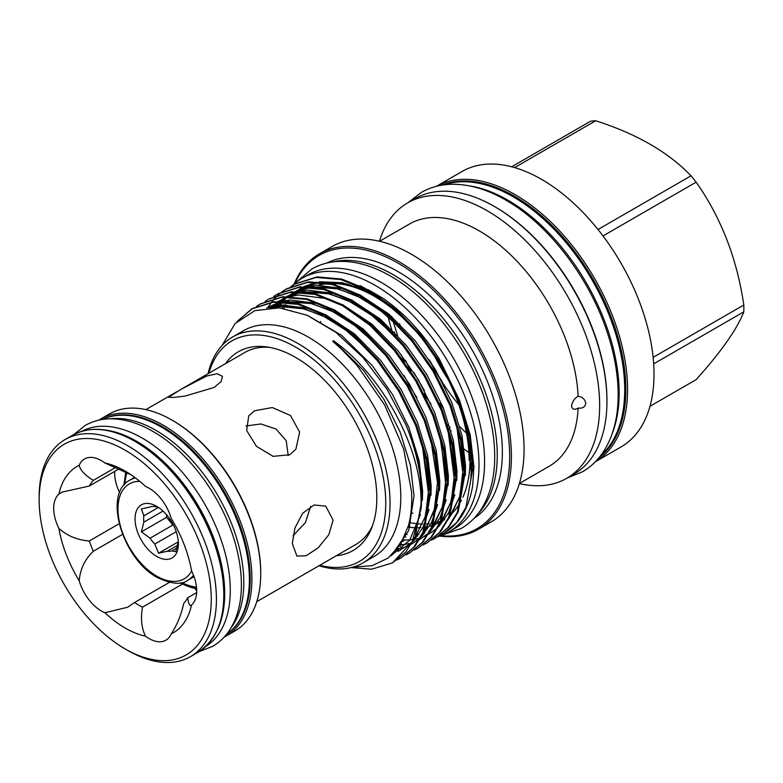 <?xml version="1.0" encoding="UTF-8"?>
<svg xmlns="http://www.w3.org/2000/svg" width="783" height="783" viewBox="0 0 783 783"><rect width="100%" height="100%" fill="white"/><g stroke="black" fill="none" stroke-linecap="round" stroke-linejoin="round"><path stroke-width="1.17" d="M102.69 429.701A124.194 71.703 60 0 1 136.888 441.446A124.194 71.703 60 0 1 217.772 629.033M81.765 431.296A124.194 71.703 60 0 1 142.467 438.216A124.194 71.703 60 0 1 223.224 546.397A124.194 71.703 60 0 1 205.929 646.347M226.532 634.328A124.194 71.703 -120 0 0 241.888 533.947A124.194 71.703 -120 0 0 161.582 427.185A124.194 71.703 -120 0 0 102.485 419.463A124.125 71.664 -120 0 1 162.433 426.735A124.125 71.664 -120 0 1 242.965 534.26A124.125 71.664 -120 0 1 226.512 634.347M231.063 627.77A124.194 71.703 -120 0 0 232.522 526.264A124.194 71.703 -120 0 0 155.993 430.405A124.194 71.703 -120 0 0 110.432 418.817M319.033 284.875A133.785 77.243 60 0 1 326.883 283.358M329.349 283.143A133.785 77.243 60 0 1 375.38 295.915A133.785 77.243 60 0 1 391.118 306.515M292.548 285.443A146.538 84.603 60 0 1 302.121 278.239A146.538 84.603 60 0 1 375.38 285.501A146.538 84.603 60 0 1 471.112 414.628A146.538 84.603 60 0 1 448.649 532.058A146.538 84.603 60 0 1 437.746 536.707M437.589 536.746A146.538 84.603 60 0 1 434.878 537.461M405.907 537.109A146.538 84.603 60 0 1 404.547 536.795M302.121 278.239L307.699 275.019A146.538 84.603 60 0 1 380.969 282.272A146.538 84.603 60 0 1 476.7 411.408A146.538 84.603 60 0 1 454.238 528.828L448.649 532.058M444.558 519.511A133.785 77.243 60 0 1 441.436 520.842M440.623 521.145A133.785 77.243 60 0 1 437.599 522.124M435.368 522.701A133.785 77.243 60 0 1 433.939 523.015M433.175 523.161A133.785 77.243 60 0 1 431.032 523.514M428.986 523.768A133.785 77.243 60 0 1 426.715 523.954M425.952 523.993A133.785 77.243 60 0 1 424.543 524.042M422.575 524.052A133.785 77.243 60 0 1 419.492 523.935M418.729 523.886A133.785 77.243 60 0 1 417.926 523.817M415.979 523.621A133.785 77.243 60 0 1 409.235 522.486M455.197 392.577A133.785 77.243 60 0 1 462.89 497.176M461.363 500.357A133.785 77.243 60 0 1 450.372 515.038M444.627 519.55A133.785 77.243 60 0 1 442.278 521.008L441.416 521.507A133.785 77.243 60 0 1 441.074 521.703M409.979 526.793A133.785 77.243 60 0 1 408.207 526.548M158.577 507.413L154.799 506.562A24.596 14.202 -120 0 0 150.072 506.983L141.4 508.95L143.847 515.84A24.596 14.202 -120 0 0 143.847 522.134L141.4 531.853L150.072 538.195A24.596 14.202 -120 0 0 154.799 544.058L158.577 553.219L167.249 551.252A24.596 14.202 -120 0 0 171.966 550.831L175.754 551.682L178.201 541.973A24.596 14.202 -120 0 0 178.299 541.219M156.727 556.429A30.664 17.706 60 0 1 135.048 518.865A30.664 17.706 60 0 1 156.727 506.347A30.664 17.706 60 0 1 178.416 543.911A30.664 17.706 60 0 1 156.727 556.429M180.315 582.885A77.037 44.474 -120 0 0 196.102 588.61A77.037 44.474 -120 0 0 196.631 588.708M176.224 531.686L154.799 544.058M150.072 538.195L172.837 525.05A24.596 14.202 -120 0 1 169.011 517.837M163.03 511.064L143.847 522.134M143.847 515.84L158.45 507.413M214.082 387.468L185.17 396.051L173.327 397.451L168.648 397.196L180.883 389.396L206.692 376.036L217.243 373.726L222.431 376.329L221.139 381.566L214.082 387.468M181.666 388.945L244.962 352.399A110.892 64.02 60 0 1 269.626 347.388M131.123 474.831L104.902 462.978A33.708 19.458 -120 0 0 101.369 460.639A33.708 19.458 -120 0 0 84.525 458.975A33.708 19.458 -120 0 0 79.2 465.278C80.199 470.191 84.907 475.212 93.324 480.341A77.282 44.621 -120 0 0 89.321 486.037L119.143 468.821M125.211 471.121L125.202 471.121A96.103 55.485 -120 0 0 104.902 462.978M115.864 467.324L93.324 480.341M79.2 465.278A96.103 55.485 -120 0 0 58.891 494.161A33.708 19.458 -120 0 0 58.891 528.437A96.103 55.485 -120 0 0 79.2 580.771A33.708 19.458 -120 0 0 104.902 612.746A96.103 55.485 -120 0 0 145.511 636.197A33.708 19.458 -120 0 0 165.888 640.2A33.708 19.458 -120 0 0 171.213 633.897A96.103 55.485 -120 0 0 191.522 605.005A33.708 19.458 -120 0 0 191.522 570.738A96.103 55.485 -120 0 0 171.213 518.395A33.708 19.458 -120 0 0 149.034 488.161A33.708 19.458 -120 0 0 145.511 486.429A96.103 55.485 -120 0 0 125.202 471.121L125.202 471.121M127.786 650.438A125.349 72.369 60 0 1 127.776 650.438L125.202 648.95A121.698 70.264 -120 0 0 211.263 599.269A121.698 70.264 -120 0 0 125.202 450.215A121.698 70.264 -120 0 0 39.15 499.906A121.698 70.264 -120 0 0 125.202 648.95L127.776 650.438A125.349 72.369 60 0 0 190.455 656.653A125.349 72.369 60 0 0 209.668 556.214A125.349 72.369 60 0 0 127.786 445.752A125.349 72.369 60 0 0 65.106 439.547A125.349 72.369 60 0 0 39.15 496.931L39.15 499.906M260.729 573.185A124.125 71.664 60 0 0 260.729 572.696A124.125 71.664 60 0 0 172.955 420.667L172.094 420.168A125.349 72.369 -120 0 0 109.424 413.962L100.625 419.042A125.349 72.369 60 0 1 163.295 425.247A125.349 72.369 60 0 1 245.177 535.709A125.349 72.369 60 0 1 225.964 636.148L224.075 637.176M599.005 457.722A157.804 91.112 -120 0 0 625.842 389.396A157.804 91.112 -120 0 0 560.902 234.841A157.804 91.112 -120 0 0 441.671 185.209M436.376 186.325A159.018 91.807 60 0 1 558.641 229.889A159.018 91.807 60 0 1 627.565 389.396A159.018 91.807 60 0 1 595.383 461.745M514.607 167.582L595.706 120.768A142.105 82.049 -120 0 0 590.588 121.218L511.681 166.779M595.706 120.768C636.54 133.795 668.32 152.137 691.027 175.803L598.016 229.497M603.008 235.928L696.146 182.165A142.105 82.049 -120 0 0 691.027 175.803M696.146 182.165C721.104 217.674 736.989 258.625 743.811 305.008L653.13 357.361M653.678 363.86L743.811 311.83A142.105 82.049 -120 0 0 743.85 308.443A142.105 82.049 -120 0 0 743.811 305.008M436.346 186.334L462.058 171.487A159.018 91.807 60 0 1 584.598 214.092A159.018 91.807 60 0 1 654.011 374.117A159.018 91.807 60 0 1 621.076 446.917L595.364 461.764M320.59 322.126A139.824 80.727 60 0 1 320.59 321.5M379.579 241.262L409.46 224.016A139.824 80.727 60 0 1 514.813 258.997A139.824 80.727 60 0 1 578.108 396.169C574.487 398.361 572.295 401.659 571.541 406.064L571.59 406.759M571.541 406.064C572.295 409.48 574.487 410.145 578.108 408.07C582.63 408.569 585.185 407.003 585.753 403.353L585.704 402.619M585.753 403.353C585.185 399.496 582.64 397.108 578.108 396.169M379.461 241.242A159.018 91.807 60 0 1 407.698 202.875A159.018 91.807 60 0 1 530.238 245.48A159.018 91.807 60 0 1 599.651 405.506A159.018 91.807 60 0 1 566.716 478.305A159.018 91.807 60 0 1 519.374 483.571M208.063 373.697A130.418 75.295 60 0 1 232.629 336.974L243.356 330.778A130.418 75.295 60 0 1 343.854 365.72A130.418 75.295 60 0 1 400.788 496.96A130.418 75.295 60 0 1 373.775 556.664L363.038 562.869A130.418 75.295 60 0 1 318.955 565.766M222.01 345.538L235.096 323.575L254.769 310.655L279.335 307.856L307.151 315.275L335.682 332.227L363.106 357.606L386.978 389.131L405.721 424.445A145.139 83.801 60 0 1 421.616 496.96A145.139 83.801 60 0 1 421.088 508.666L421 496.96C418.983 443.785 381.076 374.636 333.401 340.625L332.824 341.359L341.065 348.729L357.028 365.358L384.619 404.899L403.597 448.845L411.584 491.822L411.741 496.96C411.858 507.394 410.762 516.937 408.472 525.589L400.465 544.488L388.114 558.064L371.954 565.747L353.016 567.098M459.895 401.102L439.439 359.289C423.407 333.705 404.694 313.445 383.308 298.489L359.955 285.55M465.386 420.079L471.914 462.469L470.759 480.419L471.865 458.28L469.82 437.942M290.855 286.578L295.504 283.671L317.105 276.908L341.75 279.042L369.136 290.248L396.531 309.804L421.166 335.339L442.434 365.671L459.445 399.986L470.201 434.868L473.911 466.766L472.687 485.597A145.139 83.801 60 0 1 444.069 533.086A145.139 83.801 60 0 1 444.059 533.096L440.271 535.014M232.629 336.974A130.418 75.295 60 0 1 333.118 371.915A130.418 75.295 60 0 1 390.051 503.166A130.418 75.295 60 0 1 363.038 562.869M294.604 284.19L316.205 277.427L340.84 279.57L368.235 290.767L395.63 310.322L420.265 335.858L441.524 366.19L458.544 400.505L469.301 435.387L473.01 467.285L465.924 507.374L456.636 522.545L444.039 533.106M295.504 283.671L291.335 286.363M421.088 508.666L412.259 541.611L392.508 562.86L406.005 551.78L415.293 536.609L422.389 496.52C422.213 474.576 416.664 450.558 405.721 424.445M237.034 321.617L251.656 308.982L273.257 302.218L297.902 304.362L325.297 315.559L352.683 335.114L377.328 360.65L398.586 390.981L415.607 425.306L426.353 460.179L430.073 492.076L422.986 532.166L413.688 547.337L401.102 557.897L397.147 559.933M401.092 557.897L414.599 546.818L423.887 531.647L430.973 491.558L427.254 459.66L416.507 424.778L399.487 390.463L378.228 360.131L353.583 334.595L326.198 315.04L298.803 303.833L274.167 301.7L252.566 308.463L238.962 319.865M256.501 306.417L260.25 304.029L281.851 297.266L306.486 299.4L333.881 310.597L361.276 330.162L385.911 355.688L407.17 386.029L424.19 420.344L434.947 455.217L438.656 487.124L431.57 527.213L422.282 542.384L409.685 552.935L405.731 554.971M409.685 552.935L423.182 541.865L432.47 526.685L439.566 486.605L435.847 454.698L425.1 419.825L408.08 385.51L386.812 355.169L362.177 329.633L334.781 310.078L307.396 298.881L282.751 296.747L260.7 303.765M265.094 301.455L268.833 299.067L290.434 292.304L315.079 294.437L342.465 305.644L369.86 325.199L394.505 350.735L415.763 381.067L432.784 415.381L443.53 450.264L447.25 482.162L440.163 522.251L430.865 537.422L418.269 547.983L414.324 550.018M418.269 547.983L431.776 536.903L441.064 521.732L448.15 481.643L444.431 449.736L433.684 414.863L416.664 380.548L395.405 350.207L370.76 324.681L343.375 305.125L315.98 293.919L291.345 291.785L269.293 298.812M273.678 296.493L277.427 294.105L299.028 287.351L323.663 289.485L351.058 300.682L378.453 320.237L403.088 345.773L424.347 376.114L441.367 410.429L452.124 445.302L455.833 477.209L448.747 517.299L439.459 532.469L426.862 543.02L422.908 545.056M426.862 543.02L440.359 531.941L449.648 516.77L456.734 476.681L453.024 444.783L442.278 409.901L425.257 375.586L403.989 345.254L379.354 319.718L351.959 300.163L324.573 288.966L299.928 286.823L277.877 293.85M282.272 291.54L286.01 289.152L307.611 282.389L332.256 284.523L359.642 295.729L387.037 315.285L411.682 340.82L432.94 371.152L449.961 405.467L460.707 440.34L464.427 472.247L457.341 512.336L448.042 527.507L435.446 538.068L431.502 540.104M435.446 538.068L448.953 526.988L458.241 511.818L465.327 471.728L461.608 439.821L450.861 404.948L433.841 370.633L412.582 340.292L387.937 314.766L360.552 295.201L333.157 284.004L308.522 281.87L286.921 288.624L282.741 291.315M282.32 291.628L278.817 294.437M278.415 294.79L275.136 297.99M274.764 298.392L271.711 301.984M271.368 302.434L268.05 307.239M392.508 562.86L371.602 569.221L351.175 567.577M320.267 284.836A133.785 77.243 60 0 1 328.371 283.642M331.14 283.524A133.785 77.243 60 0 1 469.125 460.257M332.599 261.972A147.449 85.132 60 0 1 440.819 315.608A147.449 85.132 60 0 1 497.254 455.177A147.449 85.132 60 0 1 477.982 513.785M326.638 263.108A147.449 85.132 60 0 1 439.449 305.39A147.449 85.132 60 0 1 502.363 452.231A147.449 85.132 60 0 1 474.018 518.385M294.173 283.955A159.018 91.807 60 0 1 319.454 253.819A159.018 91.807 60 0 1 441.994 296.424A159.018 91.807 60 0 1 511.407 456.45A159.018 91.807 60 0 1 478.472 529.249A159.018 91.807 60 0 1 439.733 536.081M319.454 253.819L332.119 246.508A159.018 91.807 60 0 1 454.659 289.113A159.018 91.807 60 0 1 524.072 449.139A159.018 91.807 60 0 1 491.137 521.938L478.472 529.249M494.934 206.781A157.804 91.112 60 0 1 495.365 207.035A157.804 91.112 60 0 1 606.952 400.299L606.952 401.288A159.018 91.807 -120 0 0 494.504 206.536A159.018 91.807 -120 0 0 415 198.657L407.698 202.875M440.76 535.719A157.804 91.112 -120 0 0 509.684 456.45A157.804 91.112 -120 0 0 419.845 278.21A157.804 91.112 -120 0 0 294.995 283.24M225.494 363.645A114.749 66.252 60 0 1 266.729 346.918A114.749 66.252 60 0 1 376.819 498.008A114.749 66.252 60 0 1 371.485 528.359A114.749 66.252 60 0 1 336.377 555.715M372.522 525.618A110.892 64.02 60 0 1 355.854 544.469L292.431 581.084M319.787 565.287A127.375 73.543 -120 0 0 385.755 503.166A127.375 73.543 -120 0 0 307.846 355.13A127.375 73.543 -120 0 0 208.904 373.217M468.988 185.796A157.442 90.897 60 0 1 507.815 200.135A157.442 90.897 60 0 1 612.149 433.762M444.137 184.837A157.442 90.897 60 0 1 513.403 196.915A157.442 90.897 60 0 1 613.657 327.48A157.442 90.897 60 0 1 600.551 455.765M293.008 535.807L305.419 522.643L310.675 506.395M333.088 520.108L328.811 534.73L318.221 547.787L306.104 555.783L296.933 556.096L292.294 543.656L294.907 528.104L302.561 513.335L314.091 504.986L325.777 506.131L333.088 520.108M254.465 410.781L272.288 407.551L290.444 415.46L299.644 432.108L295.896 449.119L289.798 454.737L273.11 456.362L256.452 446.33L246.655 430.513L248.7 415.939L254.465 410.781M288.222 455.549L286.206 440.731L275.959 428.967L260.817 423.955L245.921 425.981M256.755 601.677L291.775 581.466M171.213 633.897C177.056 625.04 181.216 614.89 183.711 603.458A77.282 44.621 -120 0 0 187.714 597.772L196.65 592.604M169.353 582.405L134.519 602.519A77.282 44.621 -120 0 0 138.513 604.995A77.282 44.621 -120 0 0 142.516 607.138L182.488 584.059M119.143 523.739L89.321 540.965A77.282 44.621 -120 0 0 93.324 551.271L122.54 534.398M448.013 379.285A145.354 83.918 60 0 1 434.095 355.179M429.231 359.808A145.354 83.918 -120 0 0 458.818 404.733M450.098 427.508A157.804 91.112 60 0 1 447.67 424.826M430.944 403.891A157.804 91.112 60 0 1 423.955 393.663M410.938 371.387A157.804 91.112 60 0 1 405.477 360.317M395.376 335.349A157.804 91.112 60 0 1 394.24 331.963M389.709 316.322A157.804 91.112 60 0 1 389.229 314.365M387.047 312.564A159.018 91.807 -120 0 0 387.468 314.355M387.879 316.019A159.018 91.807 -120 0 0 392.586 332.374M400.945 354.366A159.018 91.807 -120 0 0 404.224 361.648M448.874 428.702A159.018 91.807 -120 0 0 451.096 431.081M566.716 478.305L574.017 474.087A159.018 91.807 -120 0 0 606.952 401.288M466.482 433.107A145.354 83.918 60 0 1 459.846 426.745M443.57 408.491A145.354 83.918 60 0 1 439.459 403.186M400.465 326.687A145.354 83.918 60 0 1 399.633 323.81M412.954 513.286A133.785 77.243 60 0 1 410.928 512.591M440.183 522.192A133.785 77.243 60 0 1 436.385 524.003M433.87 524.972A133.785 77.243 60 0 1 433.077 525.246M432.285 525.501A133.785 77.243 60 0 1 429.485 526.284M427.322 526.763A133.785 77.243 60 0 1 425.678 527.067M424.924 527.184A133.785 77.243 60 0 1 422.967 527.439M420.951 527.625A133.785 77.243 60 0 1 418.474 527.752M417.711 527.762A133.785 77.243 60 0 1 408.041 527.145M578.108 408.07A139.824 80.727 60 0 1 549.284 466.208L519.403 483.454M468.9 452.594A139.824 80.727 60 0 1 463.233 448.434M416.889 397.529A139.824 80.727 60 0 1 403.999 375.488M743.811 311.83C737.116 329.066 721.231 351.675 696.146 379.638L649.968 406.299M430.484 361.707A157.804 91.112 -120 0 0 442.131 381.634M225.964 636.148L234.773 631.069A125.349 72.369 -120 0 0 260.729 573.685A125.349 72.369 -120 0 0 172.103 420.168A125.349 72.369 -120 0 0 172.094 420.168L172.955 420.667M114.729 471.366A33.708 19.458 -120 0 0 119.623 492.732M58.891 528.437C67.309 535.915 77.458 540.084 89.321 540.965M89.321 486.037L61.965 492.145L58.891 494.161M104.902 612.746L127.629 607.256L134.519 602.519M93.324 551.271C84.946 559.199 80.238 569.035 79.2 580.771M194.918 588.385A33.708 19.458 -120 0 0 196.699 590.95M142.516 607.138C140.5 618.443 141.498 628.132 145.511 636.197M187.714 597.772C188.654 604.27 189.926 606.688 191.522 605.005L190.993 605.562M176.938 547.963L171.966 550.831M167.249 551.252L177.624 545.271M178.211 541.885L158.577 553.219M166.603 514.793L166.603 517.299L172.837 525.05M166.603 517.299L141.4 531.853M139.775 481.359A54.81 31.643 -120 0 0 118.967 519.628A54.81 31.643 -120 0 0 156.727 576.141A54.81 31.643 -120 0 0 191.639 570.973M193.509 575.27A57.844 33.395 60 0 1 187.803 580.242C181.92 585.097 171.78 584.196 157.354 577.531C122.686 559.316 102.514 493.633 129.958 480.048A57.844 33.395 60 0 1 135.43 477.914M181.744 582.611A74.454 42.987 -120 0 0 196.504 587.172M72.496 435.279C90.28 425.668 111.372 427.714 135.772 441.426C173.552 462.596 209.453 513.834 220.14 561.763C229.399 606.032 221.961 636.246 197.845 652.386A125.349 72.369 -120 0 0 217.057 551.946A125.349 72.369 -120 0 0 135.165 441.495A125.349 72.369 -120 0 0 72.496 435.279L65.106 439.547M271.055 307.631L279.257 306.212L299.488 307.494L321.95 315.285L344.96 329.389L366.708 348.601M422.438 444.871L428.976 487.261L425.521 516.124L414.246 538.919M266.827 307.944L282.565 302.023M285.061 301.592L308.081 302.532L330.534 310.322L353.544 324.436L375.302 343.649M431.032 439.919L437.57 482.299L434.115 511.162L422.84 533.957M397.157 550.038L396.335 550.214M439.615 434.957L446.153 477.346L442.698 506.2L431.423 529.005M400.524 545.966L399.428 546.084M272.347 307.602L278.327 301.944M278.983 301.426L285.805 297.011L279.629 301.416M286.823 296.493L299.742 292.098M302.238 291.677L325.248 292.617L347.711 300.408L370.721 314.512L392.479 333.734M448.209 429.994L454.747 472.384L451.292 501.247L440.017 524.042M414.334 540.123L413.581 540.29M403.588 541.376L402.286 541.386M276.908 307.68L278.728 305.262M282.056 301.445L286.921 296.982M287.576 296.473L294.398 292.049M295.406 291.53L308.336 287.146M310.822 286.715L333.842 287.655L356.294 295.455L379.315 309.559L401.062 328.772M456.792 425.042L463.33 467.422L459.875 496.285L448.6 519.08M422.918 535.161L422.164 535.327M417.701 536.052L415.44 536.267M282.086 308.15L284.141 304.734M290.64 296.483L292.186 294.937M298.46 289.837L302.982 287.097M304 286.568L316.919 282.183M319.415 281.763L342.425 282.702L364.888 290.493L387.898 304.597L409.656 323.81M333.401 340.625L363.645 370.545L383.944 399.477L400.201 432.196L410.468 465.464L414.031 495.884L408.697 530.61L391.803 555M307.807 315.569L341.584 335.339L372.238 365.583L392.537 394.515L408.785 427.244L419.062 460.502L422.624 490.931L422.37 500.298M420.442 514.578L409.685 540.231L390.952 555.764M268.638 307.778L281.489 304.93L311.291 308.776M325.366 314.58L354.542 333.92L380.822 360.63L401.121 389.552L417.378 422.282L427.645 455.54L431.208 485.969L430.963 495.336M429.035 509.616L422.869 527.625L412.876 541.63M411.594 542.864L397.989 551.467M395.17 552.504L393.966 552.876M268.344 307.083L279.883 301.944M281.694 301.435L290.072 299.967L319.875 303.814M333.959 309.618L363.136 328.968L389.415 355.668L409.715 384.6L425.962 417.329L436.239 450.587L439.801 481.016L439.547 490.383M437.619 504.653L431.462 522.672L421.469 536.668M420.177 537.901L411.408 544.214M410.546 544.684L406.573 546.514M403.754 547.542L401.787 548.139M400.475 548.491L397.157 549.196M269.528 307.709L270.282 307.034M278.063 301.455L288.467 296.982M290.287 296.473L298.666 295.005L328.469 298.861M342.543 304.665L371.719 324.005L397.999 350.706L418.298 379.638L434.555 412.367L444.822 445.625L448.385 476.054L448.14 485.421M446.212 499.701L440.046 517.71L430.053 531.706M428.771 532.939L420.001 539.262M419.13 539.722L415.166 541.552M411.613 542.815L410.37 543.187M409.059 543.529L405.3 544.322M404.517 544.439L400.191 544.919M274.902 305.967L276.497 304.303M286.656 296.493L297.06 292.02M298.871 291.521L307.249 290.053L337.052 293.899M351.136 299.703L380.313 319.043L406.592 345.753L426.892 374.685L443.139 407.405L453.416 440.672L456.969 471.092L456.724 480.468M454.796 494.739L448.639 512.757L438.646 526.753M437.354 527.987L428.585 534.3M427.724 534.769L423.75 536.6M420.197 537.862L418.964 538.224M417.652 538.577L414.05 539.33M413.101 539.487L408.511 539.986M407.992 540.016L402.981 540.064M278.2 307.758L278.934 306.691M280.108 305.076L282.007 302.688M283.485 301.005L285.081 299.341M295.24 291.53L305.644 287.067M307.465 286.558L315.843 285.09L345.646 288.937M359.72 294.741L388.897 314.091L415.176 340.791L435.475 369.723L451.732 402.452L461.999 435.71L465.562 466.139L465.317 475.506M368.313 289.788L383.308 298.489M126.983 472.668A74.454 42.987 -120 0 0 124.879 484.109M199.127 651.613L212.663 646.318C219.798 642.158 225.68 636.403 230.29 629.043C237.102 617.953 240.782 604.554 241.321 588.855C241.722 576.924 240.361 564.367 237.249 551.163C226.356 503.312 190.993 452.848 152.891 431.404C137.788 422.673 123.137 418.484 108.935 418.856C100.263 419.169 92.335 421.381 85.161 425.482L73.808 434.555M408.246 202.552L421.176 192.501C430.033 187.421 439.85 184.69 450.626 184.299C468.342 183.829 486.723 189.085 505.779 200.096C548.697 224.398 589.462 277.808 607.275 332.472C615.184 356.382 618.785 379.001 618.061 400.309C617.327 419.972 612.727 436.679 604.251 450.431C598.525 459.552 591.253 466.688 582.435 471.816L567.264 477.982M391.823 316.586L392.4 318.779M392.909 320.619L397.558 335.437M413.894 372.542L424.455 390.6M296.219 282.242L311.703 269.058C319.983 264.321 329.154 261.767 339.205 261.395C355.717 260.964 372.825 265.858 390.531 276.076C430.347 298.636 468.117 348.132 484.628 398.801C491.959 420.97 495.296 441.945 494.631 461.735C493.956 480.008 489.669 495.551 481.78 508.363C476.436 516.878 469.643 523.543 461.393 528.339L442.238 535.161M194.027 576.65L187.803 580.242M180.207 582.904L196.102 588.61M176.782 391.764L145.873 409.607M100.625 419.042L98.785 420.168M251.656 308.982L252.566 308.463M260.25 304.029L261.15 303.501M268.833 299.067L269.744 298.548M277.427 294.105L278.327 293.586M286.01 289.152L286.921 288.624M495.365 207.035L494.504 206.536M393.761 553.366L393.135 553.728M273.678 307.592L280.099 306.564L304.656 308.913L325.836 317.321L347.241 331.17L367.677 349.629M422.086 443.707L428.732 495.238L425.012 517.23L415.088 537.089M395.63 551.614L394.896 551.878M268.98 307.748L284.669 302.15M287.175 301.778L312.172 303.667L334.028 312.163L356.167 326.472L376.212 344.618M430.679 438.754L437.511 482.622L434.585 508.754L425.698 529.337L423.672 532.127M398.645 548.345L397.647 548.57M270.605 307.65L271.662 306.789M439.302 433.899L440.986 440.134L445.879 485.861L442.209 507.247L434.262 524.414L432.265 527.165M401.679 544.351L400.475 544.479M274.158 307.592L275.89 305.752M280.774 301.416L287.723 296.982M288.751 296.463L301.846 292.235M304.352 291.863L330.162 293.968L351.175 302.228L372.454 315.872L393.457 334.772M447.856 428.839L454.483 480.684L450.842 502.148L442.894 519.383L440.849 522.212M415.822 538.43L414.324 538.753M404.527 539.751L403.147 539.741M278.679 307.797L280.754 304.998M283.779 301.514L284.474 300.799M289.367 296.463L296.307 292.02M297.334 291.501L310.44 287.283M312.946 286.901L338.452 288.927L360.64 297.726L383.073 312.495L402.012 329.78M456.46 423.936L463.115 474.782L459.484 496.999L451.272 514.734L449.442 517.25M424.406 533.468L422.918 533.8M418.856 534.437L416.096 534.681M407.111 534.535L405.574 534.378M283.847 308.385L286.049 304.665M287.958 301.856L289.348 300.046M292.372 296.551L293.067 295.837M297.951 291.501L304.89 287.067M305.928 286.539L319.024 282.32M321.529 281.939L347.515 284.092L368.636 292.46L390.003 306.241L410.635 324.847M465.073 419.032L467.422 427.988L471.395 474.292M260.729 572.696L260.729 573.685M197.845 652.386L190.455 656.653M123.851 485.294L125.789 472.061M134.656 477.336L129.958 480.048"/></g></svg>
